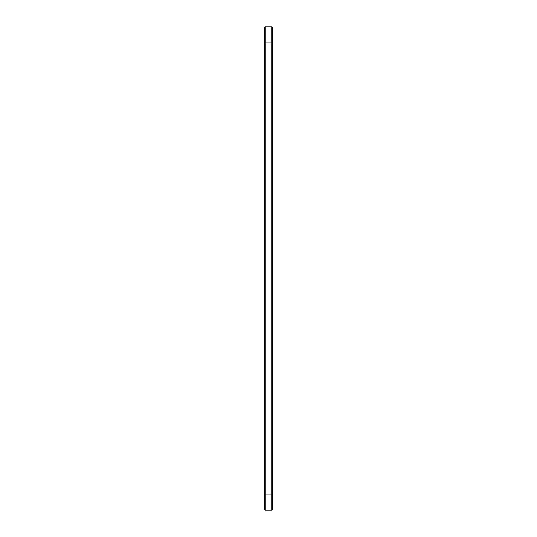 <?xml version="1.0" encoding="UTF-8"?>
<svg xmlns="http://www.w3.org/2000/svg" width="537" height="537" viewBox="0 0 537 537"><rect width="100%" height="100%" fill="white"/><g stroke="black" fill="none" stroke-linecap="round" stroke-linejoin="round"><path stroke-width="0.81" d="M265.244 26.85L265.244 42.96L264.473 42.96L264.473 27.622L265.244 26.85L271.756 26.85L272.528 27.622L272.528 509.378L271.756 510.15L271.756 494.04L272.528 494.04M271.756 26.85L271.756 494.04L265.244 494.04L265.244 510.15L264.473 509.378L264.473 42.96M272.528 42.96L265.244 42.96L265.244 494.04L264.473 494.04M265.244 510.15L271.756 510.15"/></g></svg>
